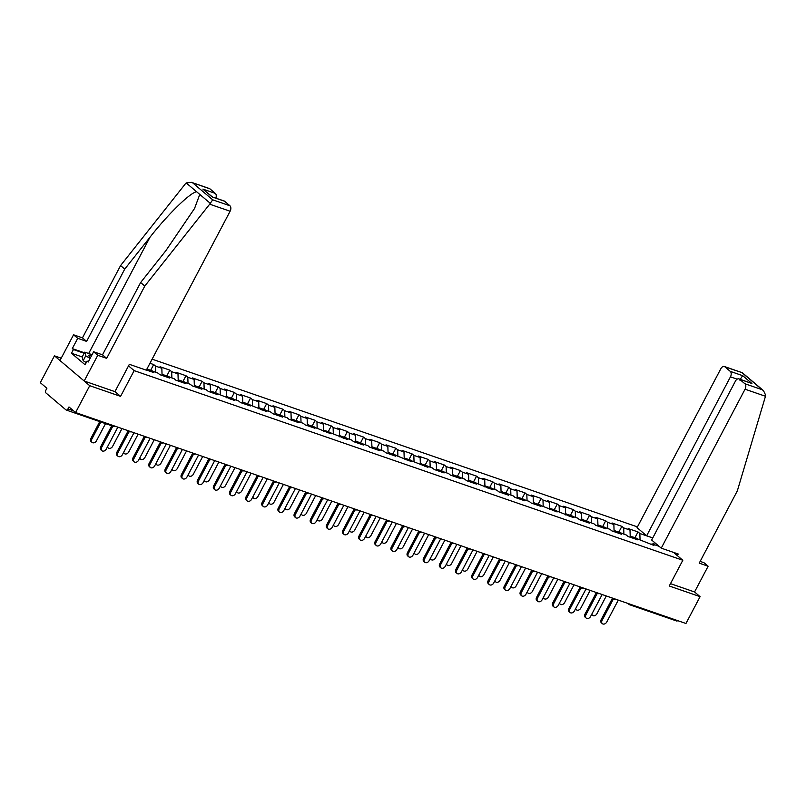 <?xml version="1.0" encoding="UTF-8"?>
<svg xmlns="http://www.w3.org/2000/svg" width="806" height="806" viewBox="0 0 806 806"><rect width="100%" height="100%" fill="white"/><g stroke="black" fill="none" stroke-linecap="round" stroke-linejoin="round"><path stroke-width="1.21" d="M61.226 358.176L54.445 355.839L40.3 382.669L46.899 388.26L45.861 390.215A2.116 1.33 -70.9 0 0 45.952 392.955L65.931 409.861A2.116 1.33 -70.9 0 0 66.203 410.022A2.116 1.33 -70.9 0 0 67.956 408.914L68.994 406.959L75.593 412.541L685.946 623.491L700.092 596.652L694.55 591.967L670.491 583.645M637.445 526.902L152.122 359.164M54.445 355.839L89.738 385.701L120.578 396.361L134.149 370.629L128.517 365.864M134.149 370.629L682.823 560.261L673.524 552.382M146.4 370.025L153.503 372.473L151.669 370.921L150.531 371.455M155.739 372.332L155.528 366.105L153.694 364.554L149.956 363.264M155.528 366.105L161.845 368.292L160.011 366.74L169.844 370.135L166.802 375.908M171.88 377.913L171.678 371.687L169.844 370.135M171.678 371.687L177.985 373.873L176.151 372.322L185.984 375.717L182.942 381.48M188.02 383.485L187.818 377.268L185.984 375.717M187.818 377.268L194.135 379.445L192.291 377.893L202.125 381.298L199.082 387.061M204.17 389.066L203.958 382.85L202.125 381.298M203.958 382.85L210.275 385.026L208.442 383.475L218.275 386.87L215.232 392.643M220.31 394.648L220.109 388.432L218.275 386.87M220.109 388.432L226.415 390.608L224.582 389.056L234.415 392.451L231.372 398.224M236.45 400.229L236.249 394.003L234.415 392.451M236.249 394.003L242.566 396.189L240.732 394.638L250.555 398.033L247.513 403.806M252.6 405.811L252.389 399.585L250.555 398.033M252.389 399.585L258.706 401.771L256.872 400.209L266.705 403.615L263.663 409.377M268.741 411.382L268.539 405.166L266.705 403.615M268.539 405.166L274.846 407.342L273.012 405.791L282.846 409.196L279.803 414.959M284.881 416.964L284.679 410.748L282.846 409.196M284.679 410.748L290.996 412.924L289.163 411.372L298.986 414.768L295.943 420.541M301.031 422.546L300.829 416.319L298.986 414.768M300.829 416.319L307.136 418.505L305.303 416.954L315.136 420.349L312.093 426.122M317.171 428.127L316.97 421.901L315.136 420.349M316.97 421.901L323.277 424.087L321.443 422.535L331.276 425.931L328.233 431.704M333.311 433.709L333.11 427.482L331.276 425.931M333.11 427.482L339.427 429.669L337.593 428.107L347.416 431.512L344.374 437.275M349.461 439.28L349.26 433.064L347.416 431.512M349.26 433.064L355.567 435.24L353.733 433.688L363.566 437.084L360.524 442.857M365.602 444.862L365.4 438.645L363.566 437.084M365.4 438.645L371.707 440.822L369.873 439.27L379.707 442.665L376.664 448.438M381.742 450.443L381.54 444.217L379.707 442.665M381.54 444.217L387.857 446.403L386.024 444.852L395.847 448.247L392.814 454.02M397.892 456.025L397.69 449.798L395.847 448.247M397.69 449.798L403.997 451.985L402.164 450.433L411.997 453.828L408.954 459.601M414.032 461.596L413.831 455.38L411.997 453.828M413.831 455.38L420.138 457.566L418.304 456.005L428.137 459.41L425.094 465.173M430.172 467.178L429.971 460.961L428.137 459.41M429.971 460.961L436.288 463.138L434.454 461.586L444.277 464.981L441.245 470.754M446.323 472.759L446.121 466.543L444.277 464.981M446.121 466.543L452.428 468.719L450.594 467.168L460.428 470.563L457.385 476.336M462.463 478.341L462.261 472.115L460.428 470.563M462.261 472.115L468.578 474.301L466.734 472.749L476.568 476.145L473.525 481.917M478.613 483.922L478.401 477.696L476.568 476.145M478.401 477.696L484.718 479.882L482.885 478.331L492.718 481.726L489.675 487.499M494.753 489.494L494.552 483.278L492.718 481.726M494.552 483.278L500.858 485.464L499.025 483.902L508.858 487.308L505.815 493.07M510.893 495.075L510.692 488.859L508.858 487.308M510.692 488.859L517.009 491.035L515.165 489.484L524.998 492.879L521.956 498.652M527.043 500.657L526.832 494.441L524.998 492.879M526.832 494.441L533.149 496.617L531.315 495.065L541.148 498.461L538.106 504.234M543.184 506.239L542.982 500.012L541.148 498.461M542.982 500.012L549.289 502.198L547.455 500.647L557.289 504.042L554.246 509.815M559.324 511.82L559.122 505.594L557.289 504.042M559.122 505.594L565.439 507.78L563.596 506.228L573.429 509.624L570.386 515.387M575.474 517.392L575.262 511.175L573.429 509.624M575.262 511.175L581.579 513.362L579.746 511.8L589.579 515.205L586.536 520.968M591.614 522.973L591.413 516.757L589.579 515.205M591.413 516.757L597.72 518.933L595.886 517.381L605.719 520.777L602.676 526.55M607.754 528.555L607.553 522.338L605.719 520.777M607.553 522.338L613.87 524.515L612.036 522.963L621.859 526.358L618.817 532.131M623.904 534.136L623.693 527.91L621.859 526.358M623.693 527.91L630.01 530.096L628.176 528.545L638.009 531.94L634.967 537.713M640.045 539.718L639.843 533.491L638.009 531.94M639.843 533.491L652.749 537.955M659.046 546.287L652.125 543.889L650.986 544.413M151.669 370.921L157.986 373.107L159.82 374.659L169.643 378.054L167.809 376.503L174.126 378.689L175.96 380.241L185.793 383.636L183.959 382.084L190.266 384.26L192.1 385.822L201.933 389.217L200.1 387.666L206.417 389.842L208.25 391.394L218.073 394.799L216.24 393.237L234.224 400.37L232.39 398.819L238.697 401.005L240.531 402.557L250.364 405.952L248.53 404.4L266.514 411.534L264.67 409.982L270.987 412.158L272.821 413.72L282.654 417.115L280.82 415.564L287.127 417.74L288.961 419.291L298.794 422.697L296.961 421.135L303.278 423.321L305.111 424.873L314.945 428.268L313.101 426.717L331.085 433.85L329.251 432.298L347.225 439.431L345.391 437.88L351.708 440.056L353.542 441.617L363.375 445.013L361.531 443.461L367.848 445.637L369.682 447.189L379.515 450.594L377.682 449.033L383.988 451.219L385.832 452.771L395.655 456.166L393.822 454.614L411.806 461.747L409.972 460.196L427.946 467.329L426.112 465.777L432.419 467.954L434.263 469.505L444.086 472.91L442.252 471.359L448.569 473.535L450.403 475.087L460.236 478.492L458.402 476.93L464.709 479.117L466.543 480.668L476.376 484.063L474.543 482.512L492.516 489.645L490.683 488.093L497 490.27L498.833 491.831L508.667 495.227L506.833 493.675L513.14 495.851L514.974 497.403L524.807 500.808L522.973 499.257L529.28 501.433L531.124 502.984L540.947 506.38L539.113 504.828L557.097 511.961L555.263 510.41L573.237 517.543L571.404 515.991L577.721 518.167L579.554 519.729L589.377 523.124L587.544 521.573L593.861 523.749L595.694 525.3L605.528 528.706L603.694 527.144L610.001 529.33L611.835 530.882L621.668 534.277L619.834 532.726L626.151 534.912L627.985 536.464L637.808 539.859L635.974 538.307L653.958 545.44L652.125 543.889M162.077 375.445L161.845 368.292M167.809 376.503L166.681 377.027M178.227 381.016L177.985 373.873M183.959 382.084L182.821 382.608M194.367 386.598L194.135 379.445M200.1 387.666L198.961 388.19M210.507 392.179L210.275 385.026M216.24 393.237L215.111 393.771M226.657 397.761L226.415 390.608M232.39 398.819L231.251 399.353M242.797 403.343L242.566 396.189M248.53 404.4L247.392 404.924M258.938 408.914L258.706 401.771M264.67 409.982L263.542 410.506M275.088 414.496L274.846 407.342M280.82 415.564L279.682 416.087M291.228 420.077L290.996 412.924M296.961 421.135L295.822 421.669M307.368 425.659L307.136 418.505M313.101 426.717L311.972 427.251M323.518 431.24L323.277 424.087M329.251 432.298L328.113 432.822M339.658 436.812L339.427 429.669M345.391 437.88L344.263 438.404M355.799 442.393L355.567 435.24M361.531 443.461L360.403 443.985M371.949 447.975L371.707 440.822M377.682 449.033L376.543 449.567M388.089 453.556L387.857 446.403M393.822 454.614L392.693 455.138M404.229 459.128L403.997 451.985M409.972 460.196L408.833 460.72M420.379 464.709L420.138 457.566M426.112 465.777L424.974 466.301M436.52 470.291L436.288 463.138M442.252 471.359L441.124 471.883M452.66 475.872L452.428 468.719M458.402 476.93L457.264 477.464M468.81 481.454L468.578 474.301M474.543 482.512L473.404 483.036M484.95 487.026L484.718 479.882M490.683 488.093L489.554 488.617M501.09 492.607L500.858 485.464M506.833 493.675L505.694 494.199M517.24 498.189L517.009 491.035M522.973 499.257L521.835 499.78M533.381 503.77L533.149 496.617M539.113 504.828L537.985 505.362M549.521 509.352L549.289 502.198M555.263 510.41L554.125 510.933M565.671 514.923L565.439 507.78M571.404 515.991L570.265 516.515M581.811 520.505L581.579 513.362M587.544 521.573L586.415 522.097M597.961 526.086L597.72 518.933M603.694 527.144L602.556 527.678M614.101 531.668L613.87 524.515M619.834 532.726L618.696 533.26M630.242 537.249L630.01 530.096M635.974 538.307L634.846 538.831M677.705 620.64A2.116 1.33 109.1 0 1 676.556 620.963L629.677 604.762A2.116 1.33 109.1 0 1 629.405 604.601A2.116 1.592 -49.8 0 1 629.002 604.379A2.116 1.592 -49.8 0 1 628.589 603.664M653.334 544.302L654.553 542.468M89.738 385.701L75.593 412.541M682.823 560.261L669.252 585.992L700.092 596.652M153.694 364.554L150.651 370.327M120.578 396.361L114.956 391.605L129.343 364.312L146.309 370.176L230.113 211.232L209.681 204.18L212.703 199.817L229.932 205.772A4.232 2.66 109.1 0 1 230.113 211.232M602.354 623.663L601.437 622.887A3.174 2.398 -49.8 0 1 601.155 619.663L602.072 620.439A3.174 2.398 130.2 0 0 602.354 623.663A3.174 2.398 130.2 0 0 606.727 622.051L618.293 600.107M601.155 619.663L612.379 598.384M602.072 620.439L613.326 599.1M591.624 614.585A3.174 2.398 -49.8 0 1 591.594 614.555L592.541 615.361A3.174 2.398 130.2 0 0 596.924 613.749L606.293 595.966M591.866 614.041A3.174 2.398 130.2 0 0 592.541 615.361M630.201 536.061L631.602 536.544A4.655 2.932 109.1 0 1 633.032 538.207M632.186 536.877A4.655 2.932 109.1 0 1 632.841 536.977A4.655 2.932 109.1 0 1 634.272 538.64M632.841 536.977L636.831 538.358A4.655 2.932 109.1 0 1 637.617 538.871M86.252 362.599L83.169 360.685L82.152 357.038L84.741 352.131L92.065 354.67M90.071 358.448L85.748 355.789L84.741 352.131M83.169 360.685L85.748 355.789M91.612 355.527A9.158 1.683 27.8 0 0 89.003 356.091A9.158 1.683 27.8 0 0 90.524 357.592M661.252 548.151L745.056 389.207A4.232 2.66 -70.9 0 0 744.875 383.737L739.505 379.203A4.232 2.66 -70.9 0 0 738.951 378.88A4.232 2.66 -70.9 0 0 735.455 381.087L651.651 540.02L661.252 548.151L678.229 554.014L677.362 555.646M744.875 383.737L762.103 389.691L763.494 390.648L765.7 395.272L765.478 396.27L737.339 490.854L699.225 563.152L708.121 566.225L703.96 562.699L700.152 561.389M708.121 566.225L694.55 591.967M730.266 371.375L724.896 366.831A4.232 2.66 -70.9 0 0 724.342 366.508A4.232 2.66 -70.9 0 0 720.846 368.715L637.042 527.658L646.644 535.778L730.448 376.845A4.232 2.66 -70.9 0 0 730.266 371.375L742.679 375.667L739.757 380.059M652.769 537.904L646.644 535.778M738.951 378.88L751.927 383.495L739.505 379.203M724.342 366.508L742.306 372.725L724.896 366.831M82.202 356.947L71.482 353.24L85.104 364.775L87.048 361.098L88.176 362.055L93.607 351.759L102.503 354.831L140.627 282.533L165.834 250.716L194.548 208.482L199.767 194.417L196.694 191.818C190.901 191.878 167.648 214.497 149.956 237.276L124.739 269.093L86.625 341.391L77.719 338.319L72.298 348.605L84.388 352.786M140.627 282.533L144.788 286.059L106.664 358.358L97.768 355.285L84.197 381.016L114.936 391.635M209.681 204.18L144.788 286.059M93.607 351.759L97.768 355.285M102.503 354.831L106.664 358.358M209.963 188.866L191.435 182.337L209.399 188.544A4.232 2.66 109.1 0 1 209.963 188.866L215.323 193.4A4.232 2.66 109.1 0 1 215.847 198.085M71.482 353.24L73.427 349.562L72.298 348.605M191.435 182.337L186.186 182.922L185.481 183.687L120.578 265.567L82.454 337.865L73.558 334.792L77.719 338.319M73.558 334.792L59.987 360.524L84.197 381.016M82.454 337.865L86.625 341.391M120.578 265.567L124.739 269.093M224.572 201.228L212.149 196.936L224.008 200.906A4.232 2.66 109.1 0 1 224.572 201.228L229.932 205.772M87.048 361.098L88.428 361.572M84.136 353.27L73.427 349.562M212.331 196.876L202.9 189.108L215.323 193.4M586.204 618.091L585.287 617.315A3.174 2.398 -49.8 0 1 585.015 614.081L585.932 614.857A3.174 2.398 130.2 0 0 586.204 618.091A3.174 2.398 130.2 0 0 590.586 616.469L602.153 594.526M585.015 614.081L596.228 592.803M585.932 614.857L597.186 593.518M570.064 612.51L569.147 611.734A3.174 2.398 -49.8 0 1 568.865 608.51L569.782 609.286A3.174 2.398 130.2 0 0 570.064 612.51A3.174 2.398 130.2 0 0 574.446 610.888L586.012 588.954M568.865 608.51L580.088 587.231M569.782 609.286L581.035 587.937M553.923 606.928L553.007 606.152A3.174 2.398 -49.8 0 1 552.725 602.928L553.641 603.704A3.174 2.398 130.2 0 0 553.923 606.928A3.174 2.398 130.2 0 0 558.296 605.316L569.862 583.373M552.725 602.928L563.948 581.65M553.641 603.704L564.895 582.355M537.773 601.347L536.856 600.571A3.174 2.398 -49.8 0 1 536.584 597.347L537.501 598.123A3.174 2.398 130.2 0 0 537.773 601.347A3.174 2.398 130.2 0 0 542.156 599.735L553.722 577.791M536.584 597.347L547.798 576.068M537.501 598.123L548.755 576.784M521.633 595.765L520.716 594.989A3.174 2.398 -49.8 0 1 520.434 591.765L521.351 592.541A3.174 2.398 130.2 0 0 521.633 595.765A3.174 2.398 130.2 0 0 526.016 594.153L537.582 572.21M520.434 591.765L531.658 570.487M521.351 592.541L532.605 571.202M575.726 608.47A3.174 2.398 130.2 0 0 576.401 609.779L575.484 609.004A3.174 2.398 -49.8 0 1 575.454 608.983M576.401 609.779A3.174 2.398 130.2 0 0 580.773 608.167L590.153 590.385M614.061 530.489L615.462 530.973A4.655 2.932 109.1 0 1 616.882 532.625M616.036 531.295A4.655 2.932 109.1 0 1 616.701 531.396A4.655 2.932 109.1 0 1 618.131 533.058M616.701 531.396L620.68 532.776A4.655 2.932 109.1 0 1 621.476 533.3M559.576 602.888A3.174 2.398 130.2 0 0 560.251 604.208L559.334 603.432A3.174 2.398 -49.8 0 1 559.304 603.402M560.251 604.208A3.174 2.398 130.2 0 0 564.633 602.586L574.013 584.803M597.921 524.908L599.311 525.391A4.655 2.932 109.1 0 1 600.742 527.053M599.896 525.713A4.655 2.932 109.1 0 1 600.561 525.814A4.655 2.932 109.1 0 1 601.981 527.477M600.561 525.814L604.54 527.195A4.655 2.932 109.1 0 1 605.336 527.718M543.435 597.306A3.174 2.398 130.2 0 0 544.11 598.626L543.194 597.851A3.174 2.398 -49.8 0 1 543.163 597.82M544.11 598.626A3.174 2.398 130.2 0 0 548.483 597.004L557.863 579.222M581.771 519.326L583.171 519.81A4.655 2.932 109.1 0 1 584.602 521.472M583.756 520.132A4.655 2.932 109.1 0 1 584.41 520.243A4.655 2.932 109.1 0 1 585.841 521.895M584.41 520.243L588.4 521.613A4.655 2.932 109.1 0 1 589.186 522.137M527.295 591.725A3.174 2.398 130.2 0 0 527.97 593.045L527.053 592.269A3.174 2.398 -49.8 0 1 527.023 592.239M527.97 593.045A3.174 2.398 130.2 0 0 532.343 591.433L541.723 573.64M565.631 513.744L567.031 514.228A4.655 2.932 109.1 0 1 568.452 515.89M567.605 514.56A4.655 2.932 109.1 0 1 568.27 514.661A4.655 2.932 109.1 0 1 569.701 516.324M568.27 514.661L572.25 516.031A4.655 2.932 109.1 0 1 573.046 516.555M511.145 586.143A3.174 2.398 130.2 0 0 511.82 587.463L510.903 586.687A3.174 2.398 -49.8 0 1 510.873 586.667M511.82 587.463A3.174 2.398 130.2 0 0 516.203 585.851L525.583 568.069M549.49 508.163L550.881 508.646A4.655 2.932 109.1 0 1 552.312 510.309M551.465 508.979A4.655 2.932 109.1 0 1 552.12 509.08A4.655 2.932 109.1 0 1 553.551 510.742M552.12 509.08L556.11 510.46A4.655 2.932 109.1 0 1 556.896 510.974M505.493 590.193L504.576 589.418A3.174 2.398 -49.8 0 1 504.294 586.184L505.211 586.97A3.174 2.398 130.2 0 0 505.493 590.193A3.174 2.398 130.2 0 0 509.866 588.571L521.432 566.628M504.294 586.184L515.508 564.905M505.211 586.97L516.465 565.621M495.005 580.572A3.174 2.398 130.2 0 0 495.68 581.882L494.763 581.106A3.174 2.398 -49.8 0 1 494.733 581.086M495.68 581.882A3.174 2.398 130.2 0 0 500.052 580.27L509.432 562.487M533.34 502.591L534.741 503.075A4.655 2.932 109.1 0 1 536.171 504.727M535.325 503.397A4.655 2.932 109.1 0 1 535.98 503.498A4.655 2.932 109.1 0 1 537.411 505.161M535.98 503.498L539.97 504.878A4.655 2.932 109.1 0 1 540.755 505.402M489.343 584.612L488.426 583.836A3.174 2.398 -49.8 0 1 488.154 580.612L489.071 581.388A3.174 2.398 130.2 0 0 489.343 584.612A3.174 2.398 130.2 0 0 493.725 582.99L505.291 561.057M488.154 580.612L499.367 559.334M489.071 581.388L500.325 560.039M478.855 574.99A3.174 2.398 130.2 0 0 479.54 576.31L478.623 575.534A3.174 2.398 -49.8 0 1 478.593 575.504M479.54 576.31A3.174 2.398 130.2 0 0 483.912 574.688L493.292 556.906M517.2 497.01L518.601 497.493A4.655 2.932 109.1 0 1 520.021 499.156M519.175 497.816A4.655 2.932 109.1 0 1 519.84 497.917A4.655 2.932 109.1 0 1 521.27 499.579M519.84 497.917L523.819 499.297A4.655 2.932 109.1 0 1 524.615 499.821M473.203 579.03L472.286 578.255A3.174 2.398 -49.8 0 1 472.004 575.031L472.921 575.806A3.174 2.398 130.2 0 0 473.203 579.03A3.174 2.398 130.2 0 0 477.585 577.418L489.151 555.475M472.004 575.031L483.227 553.752M472.921 575.806L484.174 554.457M462.715 569.409A3.174 2.398 130.2 0 0 463.39 570.729L462.473 569.953A3.174 2.398 -49.8 0 1 462.443 569.923M463.39 570.729A3.174 2.398 130.2 0 0 467.772 569.107L477.142 551.324M501.06 491.428L502.45 491.912A4.655 2.932 109.1 0 1 503.881 493.574M503.035 492.234A4.655 2.932 109.1 0 1 503.69 492.345A4.655 2.932 109.1 0 1 505.12 493.997M503.69 492.345L507.679 493.715A4.655 2.932 109.1 0 1 508.465 494.239M457.062 573.449L456.146 572.673A3.174 2.398 -49.8 0 1 455.864 569.449L456.78 570.225A3.174 2.398 130.2 0 0 457.062 573.449A3.174 2.398 130.2 0 0 461.435 571.837L473.001 549.894M455.864 569.449L467.077 548.171M456.78 570.225L468.034 548.886M446.333 564.371A3.174 2.398 -49.8 0 1 446.302 564.341L447.249 565.147A3.174 2.398 130.2 0 0 451.622 563.535L461.002 545.743M446.574 563.827A3.174 2.398 130.2 0 0 447.249 565.147M484.91 485.847L486.31 486.33A4.655 2.932 109.1 0 1 487.741 487.993M486.895 486.663A4.655 2.932 109.1 0 1 487.549 486.764A4.655 2.932 109.1 0 1 488.98 488.426M487.549 486.764L491.539 488.134A4.655 2.932 109.1 0 1 492.325 488.658M440.912 567.867L439.995 567.092A3.174 2.398 -49.8 0 1 439.723 563.868L440.64 564.643A3.174 2.398 130.2 0 0 440.912 567.867A3.174 2.398 130.2 0 0 445.295 566.255L456.861 544.312M439.723 563.868L450.937 542.589M440.64 564.643L451.894 543.304M430.424 558.246A3.174 2.398 130.2 0 0 431.109 559.566L430.192 558.79A3.174 2.398 -49.8 0 1 430.152 558.77M431.109 559.566A3.174 2.398 130.2 0 0 435.482 557.953L444.862 540.171M468.77 480.265L470.16 480.749A4.655 2.932 109.1 0 1 471.591 482.411M470.744 481.081A4.655 2.932 109.1 0 1 471.409 481.182A4.655 2.932 109.1 0 1 472.84 482.844M471.409 481.182L475.389 482.562A4.655 2.932 109.1 0 1 476.185 483.076M424.772 562.296L423.855 561.52A3.174 2.398 -49.8 0 1 423.573 558.286L424.49 559.072A3.174 2.398 130.2 0 0 424.772 562.296A3.174 2.398 130.2 0 0 429.145 560.674L440.721 538.74M423.573 558.286L434.797 537.008M424.49 559.072L435.744 537.723M414.284 552.674A3.174 2.398 130.2 0 0 414.959 553.984L414.042 553.208A3.174 2.398 -49.8 0 1 414.012 553.188M414.959 553.984A3.174 2.398 130.2 0 0 419.342 552.372L428.711 534.59M452.629 474.694L454.02 475.177A4.655 2.932 109.1 0 1 455.45 476.83M454.604 475.5A4.655 2.932 109.1 0 1 455.259 475.6A4.655 2.932 109.1 0 1 456.69 477.263M455.259 475.6L459.249 476.981A4.655 2.932 109.1 0 1 460.035 477.505M408.632 556.714L407.715 555.938A3.174 2.398 -49.8 0 1 407.433 552.715L408.35 553.49A3.174 2.398 130.2 0 0 408.632 556.714A3.174 2.398 130.2 0 0 413.004 555.102L424.571 533.159M407.433 552.715L418.646 531.436M408.35 553.49L419.604 532.141M398.144 547.093A3.174 2.398 130.2 0 0 398.819 548.412L397.902 547.637A3.174 2.398 -49.8 0 1 397.872 547.606M398.819 548.412A3.174 2.398 130.2 0 0 403.191 546.79L412.571 529.008M436.479 469.112L437.88 469.596A4.655 2.932 109.1 0 1 439.31 471.258M438.464 469.918A4.655 2.932 109.1 0 1 439.119 470.019A4.655 2.932 109.1 0 1 440.55 471.681M439.119 470.019L443.109 471.399A4.655 2.932 109.1 0 1 443.894 471.923M392.482 551.133L391.565 550.357A3.174 2.398 -49.8 0 1 391.283 547.133L392.21 547.909A3.174 2.398 130.2 0 0 392.482 551.133A3.174 2.398 130.2 0 0 396.864 549.521L408.43 527.577M391.283 547.133L402.506 525.855M392.21 547.909L403.453 526.57M381.752 542.055A3.174 2.398 -49.8 0 1 381.722 542.025L382.679 542.831A3.174 2.398 130.2 0 0 387.051 541.219L396.431 523.426M381.994 541.511A3.174 2.398 130.2 0 0 382.679 542.831M420.339 463.531L421.729 464.014A4.655 2.932 109.1 0 1 423.16 465.677M422.314 464.337A4.655 2.932 109.1 0 1 422.979 464.447A4.655 2.932 109.1 0 1 424.409 466.1M422.979 464.447L426.958 465.818A4.655 2.932 109.1 0 1 427.754 466.342M376.342 545.551L375.425 544.775A3.174 2.398 -49.8 0 1 375.143 541.551L376.059 542.327A3.174 2.398 130.2 0 0 376.342 545.551A3.174 2.398 130.2 0 0 380.714 543.939L392.29 521.996M375.143 541.551L386.366 520.273M376.059 542.327L387.313 520.988M365.853 535.93A3.174 2.398 130.2 0 0 366.529 537.249L365.612 536.474A3.174 2.398 -49.8 0 1 365.581 536.443M366.529 537.249A3.174 2.398 130.2 0 0 370.911 535.637L380.281 517.845M404.199 457.949L405.589 458.433A4.655 2.932 109.1 0 1 407.02 460.095M406.174 458.765A4.655 2.932 109.1 0 1 406.829 458.866A4.655 2.932 109.1 0 1 408.259 460.528M406.829 458.866L410.818 460.236A4.655 2.932 109.1 0 1 411.604 460.76M360.201 539.98L359.285 539.194A3.174 2.398 -49.8 0 1 359.002 535.97L359.919 536.746A3.174 2.398 130.2 0 0 360.201 539.98A3.174 2.398 130.2 0 0 364.574 538.358L376.14 516.414M359.002 535.97L370.216 514.691M359.919 536.746L371.173 515.407M349.713 530.348A3.174 2.398 130.2 0 0 350.388 531.668L349.472 530.892A3.174 2.398 -49.8 0 1 349.441 530.872M350.388 531.668A3.174 2.398 130.2 0 0 354.761 530.056L364.141 512.273M388.049 452.378L389.449 452.851A4.655 2.932 109.1 0 1 390.88 454.513M390.033 453.184A4.655 2.932 109.1 0 1 390.688 453.284A4.655 2.932 109.1 0 1 392.119 454.947M390.688 453.284L394.668 454.665A4.655 2.932 109.1 0 1 395.464 455.178M344.051 534.398L343.134 533.622A3.174 2.398 -49.8 0 1 342.852 530.398L343.779 531.174A3.174 2.398 130.2 0 0 344.051 534.398A3.174 2.398 130.2 0 0 348.434 532.776L360 510.843M342.852 530.398L354.076 509.11M343.779 531.174L355.023 509.825M333.563 524.777A3.174 2.398 130.2 0 0 334.248 526.096L333.321 525.311A3.174 2.398 -49.8 0 1 333.291 525.29M334.248 526.096A3.174 2.398 130.2 0 0 338.621 524.474L348.001 506.692M371.909 446.796L373.299 447.28A4.655 2.932 109.1 0 1 374.73 448.942M373.883 447.602A4.655 2.932 109.1 0 1 374.548 447.703A4.655 2.932 109.1 0 1 375.979 449.365M374.548 447.703L378.528 449.083A4.655 2.932 109.1 0 1 379.324 449.607M327.911 528.817L326.994 528.041A3.174 2.398 -49.8 0 1 326.712 524.817L327.629 525.593A3.174 2.398 130.2 0 0 327.911 528.817A3.174 2.398 130.2 0 0 332.284 527.205L343.86 505.261M326.712 524.817L337.936 503.538M327.629 525.593L338.883 504.244M317.181 519.739A3.174 2.398 -49.8 0 1 317.151 519.709L318.098 520.515A3.174 2.398 130.2 0 0 322.481 518.893L331.85 501.11M317.423 519.195A3.174 2.398 130.2 0 0 318.098 520.515M355.768 441.214L357.159 441.698A4.655 2.932 109.1 0 1 358.589 443.36M357.743 442.02A4.655 2.932 109.1 0 1 358.398 442.121A4.655 2.932 109.1 0 1 359.829 443.784M358.398 442.121L362.388 443.502A4.655 2.932 109.1 0 1 363.174 444.025M311.771 523.235L310.854 522.459A3.174 2.398 -49.8 0 1 310.572 519.235L311.489 520.011A3.174 2.398 130.2 0 0 311.771 523.235A3.174 2.398 130.2 0 0 316.143 521.623L327.71 499.68M310.572 519.235L321.785 497.957M311.489 520.011L322.743 498.672M301.283 513.613A3.174 2.398 130.2 0 0 301.958 514.933L301.041 514.157A3.174 2.398 -49.8 0 1 301.011 514.127M301.958 514.933A3.174 2.398 130.2 0 0 306.33 513.321L315.71 495.529M339.618 435.633L341.019 436.117A4.655 2.932 109.1 0 1 342.449 437.779M341.603 436.439A4.655 2.932 109.1 0 1 342.258 436.55A4.655 2.932 109.1 0 1 343.688 438.212M342.258 436.55L346.237 437.92A4.655 2.932 109.1 0 1 347.033 438.444M295.621 517.654L294.704 516.878A3.174 2.398 -49.8 0 1 294.422 513.654L295.339 514.43A3.174 2.398 130.2 0 0 295.621 517.654A3.174 2.398 130.2 0 0 300.003 516.042L311.569 494.098M294.422 513.654L305.645 492.375M295.339 514.43L306.592 493.091M285.133 508.032A3.174 2.398 130.2 0 0 285.808 509.352L284.891 508.576A3.174 2.398 -49.8 0 1 284.861 508.546M285.808 509.352A3.174 2.398 130.2 0 0 290.19 507.74L299.57 489.947M323.478 430.051L324.868 430.535A4.655 2.932 109.1 0 1 326.299 432.197M325.453 430.867A4.655 2.932 109.1 0 1 326.118 430.968A4.655 2.932 109.1 0 1 327.548 432.631M326.118 430.968L330.097 432.348A4.655 2.932 109.1 0 1 330.893 432.862M279.481 512.082L278.564 511.296A3.174 2.398 -49.8 0 1 278.282 508.072L279.198 508.848A3.174 2.398 130.2 0 0 279.481 512.082A3.174 2.398 130.2 0 0 283.853 510.46L295.429 488.517M278.282 508.072L289.505 486.794M279.198 508.848L290.452 487.509M268.992 502.45A3.174 2.398 130.2 0 0 269.667 503.77L268.751 502.994A3.174 2.398 -49.8 0 1 268.72 502.974M269.667 503.77A3.174 2.398 130.2 0 0 274.05 502.158L283.42 484.376M307.328 424.48L308.728 424.953A4.655 2.932 109.1 0 1 310.159 426.616M309.313 425.286A4.655 2.932 109.1 0 1 309.967 425.387A4.655 2.932 109.1 0 1 311.398 427.049M309.967 425.387L313.957 426.767A4.655 2.932 109.1 0 1 314.743 427.281M263.34 506.5L262.413 505.725A3.174 2.398 -49.8 0 1 262.141 502.501L263.058 503.276A3.174 2.398 130.2 0 0 263.34 506.5A3.174 2.398 130.2 0 0 267.713 504.878L279.279 482.945M262.141 502.501L273.355 481.212M263.058 503.276L274.312 481.928M252.852 496.879A3.174 2.398 130.2 0 0 253.527 498.199L252.61 497.413A3.174 2.398 -49.8 0 1 252.58 497.393M253.527 498.199A3.174 2.398 130.2 0 0 257.9 496.577L267.28 478.794M291.188 418.898L292.588 419.382A4.655 2.932 109.1 0 1 294.019 421.044M293.162 419.704A4.655 2.932 109.1 0 1 293.827 419.805A4.655 2.932 109.1 0 1 295.258 421.467M293.827 419.805L297.807 421.185A4.655 2.932 109.1 0 1 298.603 421.709M247.19 500.919L246.273 500.143A3.174 2.398 -49.8 0 1 245.991 496.919L246.908 497.695A3.174 2.398 130.2 0 0 247.19 500.919A3.174 2.398 130.2 0 0 251.573 499.307L263.139 477.364M245.991 496.919L257.215 475.641M246.908 497.695L258.162 476.346M236.702 491.297A3.174 2.398 130.2 0 0 237.377 492.617L236.46 491.841A3.174 2.398 -49.8 0 1 236.43 491.811M237.377 492.617A3.174 2.398 130.2 0 0 241.76 490.995L251.14 473.213M275.048 413.317L276.438 413.8A4.655 2.932 109.1 0 1 277.869 415.463M277.022 414.123A4.655 2.932 109.1 0 1 277.687 414.224A4.655 2.932 109.1 0 1 279.108 415.886M277.687 414.224L281.667 415.604A4.655 2.932 109.1 0 1 282.463 416.128M231.05 495.337L230.133 494.562A3.174 2.398 -49.8 0 1 229.851 491.338L230.768 492.113A3.174 2.398 130.2 0 0 231.05 495.337A3.174 2.398 130.2 0 0 235.423 493.725L246.999 471.782M229.851 491.338L241.075 470.059M230.768 492.113L242.022 470.775M220.562 485.716A3.174 2.398 130.2 0 0 221.237 487.036L220.32 486.26A3.174 2.398 -49.8 0 1 220.29 486.23M221.237 487.036A3.174 2.398 130.2 0 0 225.62 485.424L234.989 467.631M258.897 407.735L260.298 408.219A4.655 2.932 109.1 0 1 261.728 409.881M260.882 408.541A4.655 2.932 109.1 0 1 261.537 408.652A4.655 2.932 109.1 0 1 262.968 410.314M261.537 408.652L265.527 410.022A4.655 2.932 109.1 0 1 266.312 410.546M214.9 489.756L213.983 488.98A3.174 2.398 -49.8 0 1 213.711 485.756L214.628 486.532A3.174 2.398 130.2 0 0 214.9 489.756A3.174 2.398 130.2 0 0 219.282 488.144L230.848 466.2M213.711 485.756L224.924 464.478M214.628 486.532L225.881 465.193M204.422 480.134A3.174 2.398 130.2 0 0 205.097 481.454L204.18 480.678A3.174 2.398 -49.8 0 1 204.15 480.648M205.097 481.454A3.174 2.398 130.2 0 0 209.469 479.842L218.849 462.06M242.757 402.154L244.158 402.637A4.655 2.932 109.1 0 1 245.588 404.3M244.732 402.97A4.655 2.932 109.1 0 1 245.397 403.071A4.655 2.932 109.1 0 1 246.827 404.733M245.397 403.071L249.376 404.451A4.655 2.932 109.1 0 1 250.172 404.965M198.76 484.184L197.843 483.399A3.174 2.398 -49.8 0 1 197.561 480.175L198.478 480.95A3.174 2.398 130.2 0 0 198.76 484.184A3.174 2.398 130.2 0 0 203.142 482.562L214.708 460.619M197.561 480.175L208.784 458.896M198.478 480.95L209.731 459.611M188.272 474.563A3.174 2.398 130.2 0 0 188.947 475.872L188.03 475.097A3.174 2.398 -49.8 0 1 188 475.077M188.947 475.872A3.174 2.398 130.2 0 0 193.329 474.26L202.709 456.478M226.617 396.582L228.007 397.056A4.655 2.932 109.1 0 1 229.438 398.718M228.592 397.388A4.655 2.932 109.1 0 1 229.257 397.489A4.655 2.932 109.1 0 1 230.677 399.151M229.257 397.489L233.236 398.869A4.655 2.932 109.1 0 1 234.032 399.393M182.619 478.603L181.703 477.827A3.174 2.398 -49.8 0 1 181.421 474.603L182.337 475.379A3.174 2.398 130.2 0 0 182.619 478.603A3.174 2.398 130.2 0 0 186.992 476.981L198.558 455.047M181.421 474.603L192.644 453.325M182.337 475.379L193.591 454.03M172.131 468.981A3.174 2.398 130.2 0 0 172.806 470.301L171.89 469.525A3.174 2.398 -49.8 0 1 171.859 469.495M172.806 470.301A3.174 2.398 130.2 0 0 177.189 468.679L186.559 450.897M210.467 391.001L211.867 391.484A4.655 2.932 109.1 0 1 213.298 393.147M212.452 391.807A4.655 2.932 109.1 0 1 213.106 391.907A4.655 2.932 109.1 0 1 214.537 393.57M213.106 391.907L217.096 393.288A4.655 2.932 109.1 0 1 217.882 393.812M166.469 473.021L165.552 472.245A3.174 2.398 -49.8 0 1 165.28 469.021L166.197 469.797A3.174 2.398 130.2 0 0 166.469 473.021A3.174 2.398 130.2 0 0 170.852 471.409L182.418 449.466M165.28 469.021L176.494 447.743M166.197 469.797L177.451 448.448M155.991 463.4A3.174 2.398 130.2 0 0 156.666 464.719L155.749 463.944A3.174 2.398 -49.8 0 1 155.719 463.913M156.666 464.719A3.174 2.398 130.2 0 0 161.039 463.097L170.419 445.315M194.327 385.419L195.727 385.903A4.655 2.932 109.1 0 1 197.148 387.565M196.301 386.225A4.655 2.932 109.1 0 1 196.966 386.336A4.655 2.932 109.1 0 1 198.397 387.988M196.966 386.336L200.946 387.706A4.655 2.932 109.1 0 1 201.742 388.23M150.329 467.44L149.412 466.664A3.174 2.398 -49.8 0 1 149.13 463.44L150.047 464.216A3.174 2.398 130.2 0 0 150.329 467.44A3.174 2.398 130.2 0 0 154.712 465.828L166.278 443.884M149.13 463.44L160.354 442.162M150.047 464.216L161.301 442.877M139.841 457.818A3.174 2.398 130.2 0 0 140.516 459.138L139.599 458.362A3.174 2.398 -49.8 0 1 139.569 458.332M140.516 459.138A3.174 2.398 130.2 0 0 144.899 457.526L154.278 439.733M178.186 379.838L179.577 380.321A4.655 2.932 109.1 0 1 181.007 381.984M180.161 380.654A4.655 2.932 109.1 0 1 180.826 380.754A4.655 2.932 109.1 0 1 182.247 382.417M180.826 380.754L184.806 382.125A4.655 2.932 109.1 0 1 185.592 382.649M134.189 461.858L133.272 461.082A3.174 2.398 -49.8 0 1 132.99 457.858L133.907 458.634A3.174 2.398 130.2 0 0 134.189 461.858A3.174 2.398 130.2 0 0 138.561 460.246L150.128 438.303M132.99 457.858L144.203 436.58M133.907 458.634L145.161 437.295M123.701 452.237A3.174 2.398 130.2 0 0 124.376 453.556L123.459 452.781A3.174 2.398 -49.8 0 1 123.429 452.75M124.376 453.556A3.174 2.398 130.2 0 0 128.748 451.944L138.128 434.162M162.036 374.256L163.437 374.74A4.655 2.932 109.1 0 1 164.867 376.402M164.021 375.072A4.655 2.932 109.1 0 1 164.676 375.173A4.655 2.932 109.1 0 1 166.107 376.835M164.676 375.173L168.666 376.553A4.655 2.932 109.1 0 1 169.451 377.067M118.039 456.287L117.122 455.511A3.174 2.398 -49.8 0 1 116.85 452.277L117.767 453.053A3.174 2.398 130.2 0 0 118.039 456.287A3.174 2.398 130.2 0 0 122.421 454.665L133.987 432.721M116.85 452.277L128.063 430.998M117.767 453.053L129.02 431.714M107.319 447.199A3.174 2.398 -49.8 0 1 107.289 447.179L108.236 447.975A3.174 2.398 130.2 0 0 112.608 446.363L121.988 428.58M107.561 446.665A3.174 2.398 130.2 0 0 108.236 447.975M146.914 369.037L147.297 369.168A4.655 2.932 109.1 0 1 148.717 370.82M147.871 369.491A4.655 2.932 109.1 0 1 148.536 369.591A4.655 2.932 109.1 0 1 149.966 371.254M148.536 369.591L152.515 370.972A4.655 2.932 109.1 0 1 153.311 371.495M101.899 450.705L100.982 449.929A3.174 2.398 -49.8 0 1 100.7 446.705L101.616 447.481A3.174 2.398 130.2 0 0 101.899 450.705A3.174 2.398 130.2 0 0 106.281 449.083L117.847 427.15M100.7 446.705L111.742 425.759M101.616 447.481L112.87 426.142M92.086 442.403L91.169 441.628A3.174 2.398 -49.8 0 1 90.897 438.393L91.813 439.169A3.174 2.398 130.2 0 0 92.086 442.403A3.174 2.398 130.2 0 0 96.468 440.781L105.526 423.603M100.861 422.001L91.813 439.169M99.743 421.609L90.897 438.393M630.826 604.44A2.116 1.33 109.1 0 1 629.677 604.762A2.116 2.116 0 0 1 629.002 604.379L627.874 603.422M67.956 408.914L73.618 410.879M112.81 426.062A2.116 1.33 -70.9 0 0 113.082 426.223A2.116 1.33 -70.9 0 0 114.23 425.9M613.255 599.029A2.116 1.592 -49.8 0 1 612.862 598.798A2.116 1.592 -49.8 0 1 612.439 598.082M597.115 593.448A2.116 1.592 -49.8 0 1 596.722 593.216A2.116 1.592 -49.8 0 1 596.299 592.511M580.975 587.866A2.116 1.592 -49.8 0 1 580.572 587.645A2.116 1.592 -49.8 0 1 580.159 586.929M564.825 582.285A2.116 1.592 -49.8 0 1 564.432 582.063A2.116 1.592 -49.8 0 1 564.009 581.348M548.685 576.703A2.116 1.592 -49.8 0 1 548.292 576.481A2.116 1.592 -49.8 0 1 547.868 575.766M532.544 571.132A2.116 1.592 -49.8 0 1 532.141 570.9A2.116 1.592 -49.8 0 1 531.718 570.185M516.394 565.55A2.116 1.592 -49.8 0 1 516.001 565.328A2.116 1.592 -49.8 0 1 515.578 564.613M500.254 559.968A2.116 1.592 -49.8 0 1 499.861 559.747A2.116 1.592 -49.8 0 1 499.438 559.032M484.114 554.387A2.116 1.592 -49.8 0 1 483.711 554.165A2.116 1.592 -49.8 0 1 483.288 553.45M467.964 548.805A2.116 1.592 -49.8 0 1 467.571 548.584A2.116 1.592 -49.8 0 1 467.148 547.868M451.823 543.234A2.116 1.592 -49.8 0 1 451.431 543.002A2.116 1.592 -49.8 0 1 451.007 542.287M435.683 537.652A2.116 1.592 -49.8 0 1 435.28 537.431A2.116 1.592 -49.8 0 1 434.857 536.715M419.533 532.071A2.116 1.592 -49.8 0 1 419.14 531.849A2.116 1.592 -49.8 0 1 418.717 531.134M403.393 526.489A2.116 1.592 -49.8 0 1 403 526.268A2.116 1.592 -49.8 0 1 402.577 525.552M387.253 520.908A2.116 1.592 -49.8 0 1 386.85 520.686A2.116 1.592 -49.8 0 1 386.427 519.971M371.103 515.336A2.116 1.592 -49.8 0 1 370.71 515.105A2.116 1.592 -49.8 0 1 370.286 514.389M354.962 509.755A2.116 1.592 -49.8 0 1 354.569 509.533A2.116 1.592 -49.8 0 1 354.146 508.818M338.822 504.173A2.116 1.592 -49.8 0 1 338.419 503.952A2.116 1.592 -49.8 0 1 337.996 503.236M322.672 498.592A2.116 1.592 -49.8 0 1 322.279 498.37A2.116 1.592 -49.8 0 1 321.856 497.655M306.532 493.01A2.116 1.592 -49.8 0 1 306.139 492.788A2.116 1.592 -49.8 0 1 305.716 492.073M290.392 487.439A2.116 1.592 -49.8 0 1 289.989 487.207A2.116 1.592 -49.8 0 1 289.566 486.492M274.242 481.857A2.116 1.592 -49.8 0 1 273.849 481.635A2.116 1.592 -49.8 0 1 273.425 480.92M258.101 476.275A2.116 1.592 -49.8 0 1 257.698 476.054A2.116 1.592 -49.8 0 1 257.285 475.339M241.961 470.694A2.116 1.592 -49.8 0 1 241.558 470.472A2.116 1.592 -49.8 0 1 241.135 469.757M225.811 465.122A2.116 1.592 -49.8 0 1 225.418 464.891A2.116 1.592 -49.8 0 1 224.995 464.175M209.671 459.541A2.116 1.592 -49.8 0 1 209.268 459.309A2.116 1.592 -49.8 0 1 208.855 458.604M193.521 453.959A2.116 1.592 -49.8 0 1 193.128 453.738A2.116 1.592 -49.8 0 1 192.705 453.022M177.38 448.378A2.116 1.592 -49.8 0 1 176.988 448.156A2.116 1.592 -49.8 0 1 176.564 447.441M161.24 442.796A2.116 1.592 -49.8 0 1 160.837 442.575A2.116 1.592 -49.8 0 1 160.424 441.859M145.09 437.225A2.116 1.592 -49.8 0 1 144.697 436.993A2.116 1.592 -49.8 0 1 144.274 436.278M128.95 431.643A2.116 1.592 -49.8 0 1 128.557 431.411A2.116 1.592 -49.8 0 1 128.134 430.706M762.103 389.691L742.135 372.785M742.679 375.667L751.927 383.495M765.478 396.27L745.056 389.207M737.158 379.163L730.448 376.845M210.265 203.303L199.767 194.417M196.694 191.818L186.186 182.922M192.725 182.912L212.703 199.817M212.149 196.936L202.9 189.108M88.68 353.491L149.956 237.276M114.774 426.082A2.116 2.116 0 0 1 113.082 426.223L66.203 410.022M611.724 597.84L612.862 598.798A2.116 2.116 0 0 0 615.23 599.049M595.584 592.259L596.722 593.216A2.116 2.116 0 0 0 599.09 593.468M579.443 586.677L580.572 587.645A2.116 2.116 0 0 0 582.94 587.886M563.293 581.096L564.432 582.063A2.116 2.116 0 0 0 566.799 582.315M547.153 575.524L548.292 576.481A2.116 2.116 0 0 0 550.659 576.733M531.013 569.943L532.141 570.9A2.116 2.116 0 0 0 534.509 571.152M514.863 564.361L516.001 565.328A2.116 2.116 0 0 0 518.369 565.57M498.723 558.78L499.861 559.747A2.116 2.116 0 0 0 502.229 559.989M482.582 553.208L483.711 554.165A2.116 2.116 0 0 0 486.078 554.417M466.432 547.627L467.571 548.584A2.116 2.116 0 0 0 469.938 548.836M450.292 542.045L451.431 543.002A2.116 2.116 0 0 0 453.788 543.254M434.152 536.464L435.28 537.431A2.116 2.116 0 0 0 437.648 537.673M418.002 530.882L419.14 531.849A2.116 2.116 0 0 0 421.508 532.091M401.862 525.311L403 526.268A2.116 2.116 0 0 0 405.358 526.52M385.721 519.729L386.85 520.686A2.116 2.116 0 0 0 389.217 520.938M369.571 514.147L370.71 515.105A2.116 2.116 0 0 0 373.077 515.356M353.431 508.566L354.569 509.533A2.116 2.116 0 0 0 356.927 509.775M337.291 502.984L338.419 503.952A2.116 2.116 0 0 0 340.787 504.203M321.141 497.413L322.279 498.37A2.116 2.116 0 0 0 324.647 498.622M305 491.831L306.139 492.788A2.116 2.116 0 0 0 308.497 493.04M288.85 486.25L289.989 487.207A2.116 2.116 0 0 0 292.356 487.459M272.71 480.668L273.849 481.635A2.116 2.116 0 0 0 276.216 481.877M256.57 475.087L257.698 476.054A2.116 2.116 0 0 0 260.066 476.306M240.42 469.515L241.558 470.472A2.116 2.116 0 0 0 243.926 470.724M224.28 463.934L225.418 464.891A2.116 2.116 0 0 0 227.786 465.143M208.139 458.352L209.268 459.309A2.116 2.116 0 0 0 211.635 459.561M191.989 452.771L193.128 453.738A2.116 2.116 0 0 0 195.495 453.98M175.849 447.189L176.988 448.156A2.116 2.116 0 0 0 179.355 448.408M159.709 441.617L160.837 442.575A2.116 2.116 0 0 0 163.205 442.826M143.559 436.036L144.697 436.993A2.116 2.116 0 0 0 147.065 437.245M127.419 430.454L128.557 431.411A2.116 2.116 0 0 0 130.925 431.663M763.494 390.648L742.326 372.735"/></g></svg>
